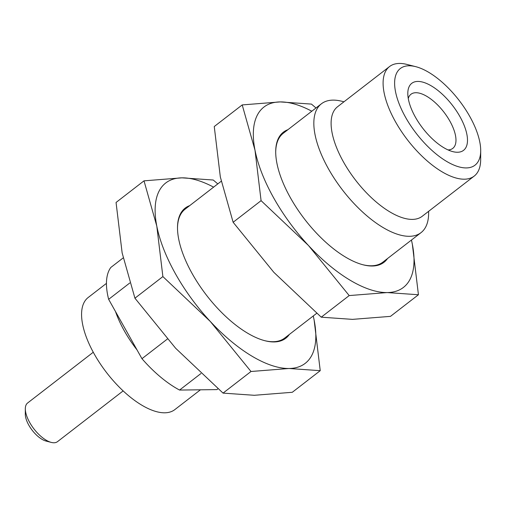 <?xml version="1.0" encoding="UTF-8"?>
<svg xmlns="http://www.w3.org/2000/svg" width="506" height="506" viewBox="0 0 506 506"><rect width="100%" height="100%" fill="white"/><g stroke="black" fill="none" stroke-linecap="round" stroke-linejoin="round"><path stroke-width="0.76" d="M343.953 101.801L341.993 101.301A81.434 36.052 52.3 0 0 321.411 103.787A81.434 36.052 52.3 0 0 342.701 190.262A81.434 36.052 52.3 0 0 421.03 232.633A81.434 36.052 52.3 0 0 428.62 213.349L428.626 211.325M421.03 232.633L382.909 262.114A81.434 36.052 -127.7 0 1 362.764 264.708M275.707 152.11A81.434 36.052 -127.7 0 1 283.29 133.268L321.411 103.787M415.73 66.665L407.026 64.445A69.221 30.645 52.3 0 0 389.538 66.558L337.546 106.753A69.221 30.645 52.3 0 0 343.479 161.945A69.221 30.645 52.3 0 0 422.225 216.271L474.211 176.075A69.221 30.645 52.3 0 0 480.662 159.681L480.7 150.699A61.074 27.039 52.3 0 0 469.777 116.469A61.074 27.039 52.3 0 0 415.73 66.665A61.074 27.039 52.3 0 0 416.261 133.388A61.074 27.039 52.3 0 0 480.7 150.699M287.908 129.694A82.244 36.413 52.3 0 0 275.707 151.661A82.244 36.413 52.3 0 0 304.865 219.515A82.244 36.413 52.3 0 0 363.2 264.821A82.244 36.413 52.3 0 0 387.526 258.541M389.538 66.558A69.221 30.645 52.3 0 0 395.471 121.75A69.221 30.645 52.3 0 0 474.211 176.075M408.266 98.493A34.199 15.142 -127.7 0 1 410.954 94.261A34.199 15.142 -127.7 0 1 415.824 92.718A34.199 15.142 -127.7 0 1 447.057 116.519A34.199 15.142 -127.7 0 1 452.794 148.372A34.199 15.142 -127.7 0 1 448.025 149.915M415.382 117.12A42.346 18.747 -127.7 0 1 407.804 93.382A42.346 18.747 -127.7 0 1 452.484 105.381A42.346 18.747 -127.7 0 1 452.851 151.642A42.346 18.747 -127.7 0 1 415.382 117.12M316.699 313.303L284.707 338.04A81.434 36.052 -127.7 0 1 264.562 340.633M177.505 228.035A81.434 36.052 -127.7 0 1 185.088 209.193L221.217 181.262M189.712 205.619A82.244 36.413 52.3 0 0 177.505 227.586A82.244 36.413 52.3 0 0 206.669 295.441A82.244 36.413 52.3 0 0 264.999 340.747A82.244 36.413 52.3 0 0 289.331 334.466M200.395 389.841L174.836 409.607A70.846 31.366 -127.7 0 1 164.741 412.801A70.846 31.366 -127.7 0 1 100.055 363.504A70.846 31.366 -127.7 0 1 88.164 297.515L106.45 283.373M123.148 390.898L57.482 441.668A24.427 10.816 -127.7 0 1 51.308 442.415A24.427 10.816 -127.7 0 1 33.984 428.955A24.427 10.816 -127.7 0 1 25.319 408.797A24.427 10.816 -127.7 0 1 27.596 403.01L93.262 352.239M51.308 442.415L46.09 441.08A19.544 8.653 -127.7 0 1 32.232 430.315A19.544 8.653 -127.7 0 1 25.3 414.186L25.319 408.797M411.429 240.059A114.008 50.473 -127.7 0 1 412.352 244.284A114.008 50.473 -127.7 0 1 387.172 292.569A114.008 50.473 -127.7 0 1 308.496 245.524A114.008 50.473 -127.7 0 1 254.999 150.2A114.008 50.473 -127.7 0 1 280.179 101.915A114.008 50.473 -127.7 0 1 311.81 111.212M411.479 240.021L412.352 244.284L418.437 294.751L387.172 292.569L349.197 295.574L308.496 245.524L261.083 200.661L254.999 150.2L242.21 104.919L280.179 101.915L311.449 104.097L315.997 107.98M349.197 295.574L321.247 317.186L352.511 319.368L390.48 316.364L418.437 294.751M242.21 104.919L214.253 126.532L220.338 176.999L233.127 222.273L261.083 200.661M321.247 317.186L273.835 272.323L233.127 222.273M313.233 315.984A114.008 50.473 -127.7 0 1 314.15 320.209A114.008 50.473 -127.7 0 1 288.97 368.494A114.008 50.473 -127.7 0 1 210.294 321.449A114.008 50.473 -127.7 0 1 156.797 226.125A114.008 50.473 -127.7 0 1 181.983 177.84A114.008 50.473 -127.7 0 1 213.614 187.138M313.277 315.946L314.15 320.209L320.235 370.677L288.97 368.494L251.001 371.499L210.294 321.449L162.881 276.586L156.797 226.125L144.008 180.844L181.983 177.84L213.247 180.022L217.795 183.906M251.001 371.499L223.045 393.111L254.309 395.294L292.285 392.289L320.235 370.677M144.008 180.844L116.057 202.463L122.142 252.924L134.931 298.198L162.881 276.586M223.045 393.111L175.633 348.248L134.931 298.198M167.334 339.064L141.958 358.691L108.645 299.331L129.776 282.987M108.645 299.331A81.434 36.052 -127.7 0 1 110.789 267.491L123.173 257.915M200.939 373.529L179.567 390.056L216.903 389.607L217.978 388.779M179.567 390.056A81.434 36.052 -127.7 0 1 141.958 358.691M137.044 349.931A70.846 31.366 -127.7 0 1 115.52 311.582"/></g></svg>
